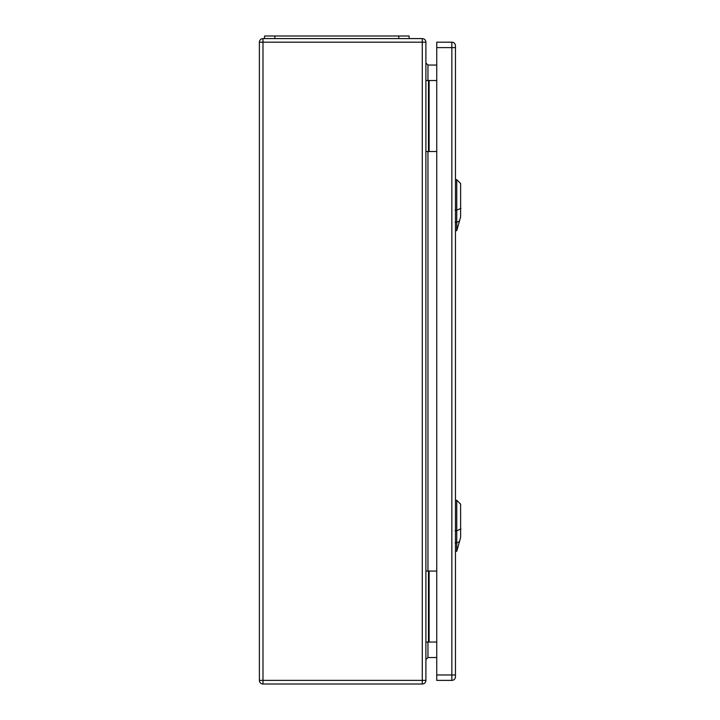 <?xml version="1.0" encoding="UTF-8"?>
<svg xmlns="http://www.w3.org/2000/svg" width="720" height="720" viewBox="0 0 720 720"><rect width="100%" height="100%" fill="white"/><g stroke="black" fill="none" stroke-linecap="round" stroke-linejoin="round"><path stroke-width="1.08" d="M425.898 571.05L436.743 571.05M425.898 42.192L425.898 680.382A3.618 3.618 0 0 1 422.28 684L262.989 684A3.618 3.618 0 0 1 259.38 680.382L259.38 42.192A3.618 3.618 0 0 1 262.989 38.583L422.28 38.583A3.618 3.618 0 0 1 425.898 42.192L262.989 42.192L262.989 680.382L422.28 680.382L422.28 38.583M425.898 151.533L436.743 151.533M436.743 65.043L427.959 65.043L427.959 80.532M436.743 657.54L427.959 657.54L425.898 659.601M425.898 80.532L428.472 80.532L428.472 151.533M428.472 80.532L436.743 80.532M425.898 642.051L428.472 642.051L428.472 571.05M428.472 642.051L436.743 642.051M425.898 62.982L427.959 65.043M425.898 680.382A3.618 3.618 0 0 1 422.28 684L422.28 680.382L425.898 680.382A3.618 3.618 0 0 1 422.28 684M409.113 38.583L409.113 36L264.537 36L264.537 38.583M455.463 47.619L455.463 45.81A3.618 3.618 0 0 0 451.845 42.192L436.743 42.192L436.743 680.382L451.845 680.382A3.618 3.618 0 0 0 455.463 676.773L455.463 47.619L451.845 47.619L451.845 674.964L436.743 674.964M456.75 551.304L460.62 537.471L460.62 504.171L456.75 500.292L456.75 551.304L455.463 551.349M456.75 230.661L460.62 216.828L460.62 183.519L456.75 179.649L456.75 230.661L455.463 230.706M427.959 151.533L427.959 571.05M427.959 642.051L427.959 657.54M429.12 80.532L429.12 151.533M429.12 642.051L429.12 571.05M259.38 42.192L262.989 42.192L262.989 38.583M262.989 684L262.989 680.382L259.38 680.382M274.869 36L274.869 38.583M398.79 36L398.79 38.583M451.845 42.192L451.845 47.619L436.743 47.619M455.463 674.964L451.845 674.964L451.845 680.382A3.618 3.618 0 0 0 455.463 676.773M460.962 528.966L456.408 530.937M455.103 530.811L456.858 530.784M456.858 542.88L455.103 542.907M456.579 542.952L459.603 541.647M460.962 208.323L456.408 210.294M455.103 210.168L456.858 210.141M456.858 222.237L455.103 222.264M456.579 222.309L459.603 221.004M456.75 500.292L455.463 500.247M456.75 179.649L455.463 179.604"/></g></svg>
